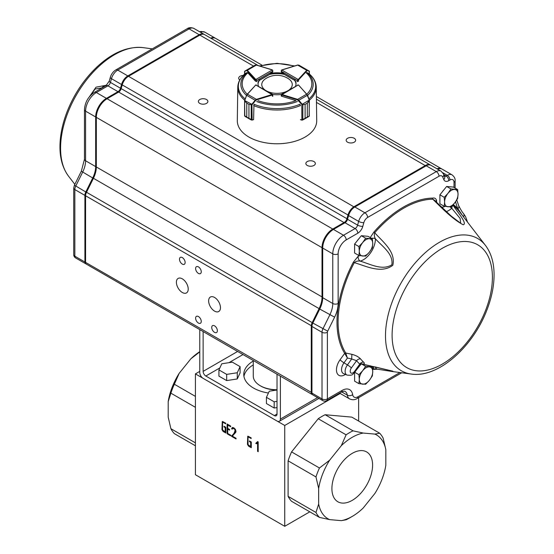 <?xml version="1.0" encoding="UTF-8"?>
<svg xmlns="http://www.w3.org/2000/svg" width="554" height="554" viewBox="0 0 554 554"><rect width="100%" height="100%" fill="white"/><g stroke="black" fill="none" stroke-linecap="round" stroke-linejoin="round"><path stroke-width="0.83" d="M277.021 374.206L277.021 414.032L274.334 415.583L205.818 376.027A3.802 2.195 60 0 1 203.131 371.374L203.131 331.548M253.268 361.042A33.247 19.196 0 0 0 243.774 374.476A33.247 19.196 0 0 0 268.427 393.015M274.334 415.583A3.802 2.195 -120 0 0 276.231 415.77A3.802 2.195 -120 0 0 277.021 414.032M253.268 364.92A33.247 19.196 0 0 0 243.94 376.415M318.945 398.409L279.396 421.248A4.751 2.742 -120 0 1 277.021 421.012L203.131 378.354A4.751 2.742 -120 0 1 199.772 372.537L199.772 329.609M280.379 376.145L280.379 419.073A4.751 2.742 -120 0 1 279.396 421.248M257.624 441.566L258.199 441.898L258.199 451.732L257.582 451.371L257.582 442.771L256.488 443.775L255.747 443.352L257.624 441.566M232.361 436.136L236.052 438.262L236.052 438.962L231.62 436.407L231.627 435.721C233.67 434.412 234.806 432.404 235.055 429.703L233.753 428.491L232.701 428.353L232.188 429.135L231.586 428.789L232.271 427.577L233.753 427.785L235.367 429.288L235.983 431.4L235.748 432.349L232.361 436.136M199.772 371.374L195.41 373.895L195.41 474.723L284.742 526.3L309.804 511.827M195.41 373.895L284.742 425.472L284.742 526.3M227.715 433.457L230.679 435.167L230.679 435.825L227.105 433.761L227.105 423.983L230.679 426.054L230.679 426.753L227.715 425.043L227.715 428.374L229.564 429.447L229.564 430.139L227.715 429.073L227.715 433.457M249.445 440.942L251.287 442.002L251.287 447.722L248.587 446.164L247.437 444.343L247.735 436.247L251.156 437.833L251.156 438.539L248.76 437.154L248.04 437.508L248.04 444.585L250.664 446.663L250.664 442.348L249.445 441.642L249.445 440.942M223.975 426.234L225.81 427.293L225.81 433.013L223.11 431.455L221.953 429.634L222.258 421.539L225.679 423.124L225.679 423.831L223.283 422.446L222.563 422.806L222.563 429.883L225.187 431.954L225.187 427.64L223.975 426.94L223.975 426.234M291.563 451.898A52.249 30.165 120 0 0 288.101 460.831L315.974 476.925A52.249 30.165 120 0 1 319.443 467.991L329.609 460.236L341.306 445.693L346.098 434.835L318.225 418.741L291.563 451.898L319.443 467.991M315.974 512.464L288.101 496.37A52.249 30.165 120 0 0 291.563 501.301L319.443 517.394A52.249 30.165 120 0 1 315.974 512.464L318.661 504.036L318.661 488.448L315.974 476.925M318.661 504.036A48.447 27.97 120 0 0 329.609 519.61L341.306 520.656L346.098 519.777A52.249 30.165 120 0 0 349.56 517.962L352.247 516.411A48.447 27.97 120 0 0 363.195 508.018L374.885 493.476A48.447 27.97 120 0 0 385.833 465.256L385.833 449.668A48.447 27.97 120 0 0 374.885 434.094L379.684 433.214L351.811 417.12L325.15 414.738A52.249 30.165 120 0 0 318.225 418.741M385.833 449.668L383.146 438.145A52.249 30.165 120 0 0 379.684 433.214M199.772 351.665A48.447 27.97 120 0 0 190.839 358.826L179.15 373.368A48.447 27.97 120 0 0 168.201 401.581L168.201 417.169L170.888 428.699L195.41 442.854M170.888 428.699A52.249 30.165 120 0 0 174.351 433.63L195.41 445.783M179.15 373.368L174.351 384.227L195.41 396.387M174.351 384.227A52.249 30.165 120 0 0 170.888 393.16L195.41 407.315M358.632 421.061L358.632 397.668M340.177 393.465L284.742 425.472M288.101 496.37L288.101 460.831M352.247 453.359A28.773 16.613 -60 0 1 366.637 451.932A28.773 16.613 -60 0 1 366.637 485.159A28.773 16.613 -60 0 1 337.864 501.772A28.773 16.613 -60 0 1 333.453 478.718A28.773 16.613 -60 0 1 352.247 453.359M325.15 414.738L353.023 430.832L363.195 433.055L374.885 434.094M363.195 433.055A48.447 27.97 120 0 0 341.306 445.693M329.609 460.236A48.447 27.97 120 0 0 318.661 488.448M341.306 520.656A48.447 27.97 120 0 0 352.247 516.411M353.023 430.832A52.249 30.165 120 0 0 346.098 434.835M199.772 351.887L190.839 358.826M170.888 393.16L168.201 401.581M329.609 519.61L319.443 517.394M227.715 433.408L227.105 433.761M227.777 429.038L227.777 428.415M227.777 425.008L227.777 424.371M228.324 424.689L227.715 425.043M228.317 428.727L227.715 429.073M232.41 436.081L231.62 436.407M232.292 436.019L232.299 435.333L231.627 435.721M232.299 435.333L235.969 431.074M235.471 429.461L235.055 429.703M233.947 427.903L232.701 428.353M232.86 428.748L232.258 428.401L231.586 428.789M232.258 428.401L232.645 427.459M251.287 446.946L250.733 446.628M248.109 437.148L248.164 436.206M249.065 436.621L248.206 437.037M251.287 446.302L250.664 446.663M251.274 441.995L250.664 442.348M250.062 441.289L249.445 441.642M258.199 451.018L257.582 451.371M258.199 442.417L257.582 442.771M257.16 443.387L256.419 442.965L255.747 443.352M256.419 442.965L257.79 441.663M225.81 432.238L225.256 431.919M222.625 422.453L222.687 421.497M223.587 421.913L222.729 422.321M225.81 431.594L225.187 431.954M225.797 427.286L225.187 427.64M224.585 426.587L223.975 426.94M277.021 389.961A22.797 13.164 180 0 1 260.899 386.11L260.228 385.723A23.746 13.712 180 0 1 253.268 376.027L253.268 360.495M277.021 389.739A23.746 13.712 180 0 1 260.228 385.723M309.361 74.001L309.361 71.549A0.381 0.346 -60 0 0 309.215 71.12L309.277 71.154A0.381 0.374 -60.3 0 1 309.457 71.514L307.574 70.524L307.041 70.732L298.62 79.831A0.949 0.547 180 0 1 298.447 79.963L297.103 80.427L298.184 79.492L281.757 69.977L281.21 71.847M307.041 70.732L306.708 70.316L307.428 70.088L298.876 65.13L297.519 65.143M309.471 74.097L309.277 71.154L302.415 67.179L309.201 71.175M307.574 70.524A0.381 0.346 -60 0 0 307.428 70.088L309.215 71.12M272.554 70.123L272.831 71.798M272.319 69.949L255.865 79.485L256.938 80.413L255.595 79.956A0.949 0.547 180 0 1 255.429 79.824L255.429 81.106M256.523 65.137L255.165 65.123L246.62 70.081A0.381 0.346 60 0 0 246.475 70.51L244.584 71.508A0.381 0.374 60.3 0 1 244.771 71.147L244.826 71.113A0.381 0.346 60 0 0 244.681 71.542L244.681 73.994M244.826 71.113L246.62 70.081L247.34 70.31L247.001 70.718L246.475 70.51M272.831 70.649L272.256 69.859L256.46 65.033L255.165 65.123L251.149 67.512M244.847 71.168L251.634 67.166L244.57 71.48M272.838 96.223L272.651 94.325L255.803 84.963L272.561 94.907A0.949 0.547 180 0 1 272.339 95.004L272.339 96.258A0.949 0.547 0 0 0 272.831 95.78M247.07 94.215L246.634 95.295L255.581 100.537L252.236 104.533L244.612 100.503L244.813 116.146L244.674 115.689L246.752 117.074L246.752 103.113L244.813 101.188L244.854 100.198L244.875 101.022L246.759 103.12L248.94 104.374L251.938 104.727L248.947 104.381L248.947 118.341L252.167 119.996A0.949 0.547 0 0 0 252.236 119.976L253.594 119.553L253.954 104.893M252.132 120.142L251.938 104.727M246.752 103.113L246.759 117.081L244.937 116.347L251.232 119.969L251.204 104.658M253.455 119.747L251.267 119.989L248.94 118.334L248.947 104.381M251.869 104.228L255.214 100.232L256.398 99.36L256.571 99.865L255.581 100.537M244.723 100.17L246.634 95.295L244.854 100.198M246.482 95.302L255.706 85.039L247.347 94.159L256.398 99.36L272.298 94.443L272.561 94.907M251.267 119.989L252.167 119.996M302.117 104.727L305.115 104.367L302.117 104.727L297.477 99.865L281.716 94.997A0.949 0.547 180 0 1 281.487 94.9L298.246 84.956L281.404 94.318L281.21 95.849M300.095 104.886L300.455 105.766M300.455 119.553L301.812 119.969A0.949 0.547 0 0 0 301.888 119.989L305.102 118.334L305.102 104.374L307.29 103.12L309.257 100.44L309.243 101.181L307.297 103.113L307.297 117.074L309.243 116.146L309.374 115.682L309.146 116.333L307.29 117.081L307.297 103.113M300.58 119.74L301.882 120.142L301.812 104.526L309.194 100.191L309.243 116.146M305.102 104.374L305.115 118.327L301.944 120.156L302.816 119.969M297.477 99.865L297.657 99.36L298.835 100.226L307.422 95.295L306.708 94.152L309.333 100.17M302.851 104.658L302.803 119.976M298.468 100.53L298.835 100.226L302.186 104.228M309.111 116.347L309.361 100.177A39.244 22.659 180 0 0 316.258 87.172L316.722 120.661A39.708 22.922 180 0 1 292.36 141.99A39.708 22.922 180 0 1 248.94 137.06A39.708 22.922 180 0 1 237.313 120.661L237.777 87.172A39.244 22.659 180 0 0 244.681 100.191M309.194 100.191L307.588 95.274L309.361 100.177M256.938 81.66L256.938 80.413L272.554 71.362L272.554 72.159A0.949 0.547 0 0 0 272.831 71.771A0.949 0.547 0 0 0 272.831 71.736M272.554 72.159L270.144 73.55A18.995 10.969 0 0 1 283.89 73.55L281.48 72.159A0.949 0.547 0 0 1 281.203 71.771A0.949 0.547 0 0 1 281.21 71.695M297.138 81.196A0.949 0.547 0 0 0 298.648 81.064M295.552 86.182A18.995 10.969 0 0 0 296.016 83.772A18.995 10.969 0 0 0 294.728 79.804M258.026 100.634A34.833 20.11 180 0 0 296.016 100.634L281.709 96.264A0.949 0.547 0 0 1 281.203 95.78A0.949 0.547 0 0 1 281.21 95.71M272.79 94.471A18.995 10.969 0 0 0 281.259 94.464M247.146 94.125A34.833 20.11 180 0 1 247.818 72.809L255.387 81.064A0.949 0.547 0 0 0 256.897 81.196M259.307 79.804A18.995 10.969 0 0 0 258.019 83.772A18.995 10.969 0 0 0 258.483 86.182M283.89 73.55L283.89 74.326A18.995 10.969 0 0 0 270.144 74.326L270.144 73.55M296.002 84.16A18.995 10.969 0 0 0 294.728 80.579L294.728 80.288M258.032 84.16A18.995 10.969 0 0 1 259.307 80.579L259.307 80.282M358.535 367.309A8.303 4.792 120 0 0 356.956 369.276M365.64 384.254L369.38 380.3L372.357 375.903L372.738 371.644L372.357 366.949L365.64 366.346L362.662 370.744L358.923 374.705L359.304 379.4L358.923 383.659L365.64 384.254M354.602 372.496L354.602 381.159L358.923 383.659M354.761 372.295L358.923 374.705M361.554 363.985L365.64 366.346M356.79 369.476L361.25 363.93M370.377 365.806L372.357 366.949M369.38 380.3A9.501 5.485 120 0 0 372.738 371.644A9.501 5.485 120 0 0 369.38 366.866A9.501 5.485 120 0 0 362.662 370.744A9.501 5.485 120 0 0 359.304 379.4A9.501 5.485 120 0 0 362.662 384.178A9.501 5.485 120 0 0 369.38 380.3M443.837 189.925A8.303 4.792 120 0 0 442.258 191.892M450.949 206.877L454.682 202.916L457.666 198.519L458.04 194.26L457.666 189.565L450.949 188.962L447.964 193.36L444.232 197.321L444.606 202.016L444.232 206.275L450.949 206.877M444.232 197.321L439.904 194.821L439.904 203.782L444.232 206.275M439.904 194.821L446.621 186.469L450.949 188.962M446.621 186.469L453.338 187.065L457.666 189.565M454.682 202.916A9.501 5.485 120 0 0 458.04 194.26A9.501 5.485 120 0 0 454.682 189.482A9.501 5.485 120 0 0 447.964 193.36A9.501 5.485 120 0 0 444.606 202.016A9.501 5.485 120 0 0 447.964 206.794A9.501 5.485 120 0 0 454.682 202.916M358.535 239.176A8.303 4.792 120 0 0 356.956 241.142M365.64 256.128L369.38 252.167L372.357 247.77L372.738 243.511L372.357 238.816L365.64 238.213L362.662 242.61L358.923 246.572L359.304 251.267L358.923 255.526L365.64 256.128M358.923 246.572L354.602 244.072L354.602 253.033L358.923 255.526M354.602 244.072L361.319 235.72L365.64 238.213M361.319 235.72L368.036 236.316L372.357 238.816M369.38 252.167A9.501 5.485 120 0 0 372.738 243.511A9.501 5.485 120 0 0 369.38 238.732A9.501 5.485 120 0 0 362.662 242.61A9.501 5.485 120 0 0 359.304 251.267A9.501 5.485 120 0 0 362.662 256.045A9.501 5.485 120 0 0 369.38 252.167M103.716 86.992L103.092 86.632L104.36 86.618M101.306 88.384L103.092 86.632M267.998 91.652A15.249 8.809 0 0 0 278.094 93.335A15.249 8.809 0 0 0 286.065 91.639M289.257 89.803A15.249 8.809 0 0 0 288.447 78.716A20.9 20.9 0 0 0 265.595 78.716A15.249 8.809 0 0 0 264.757 89.79M217.369 330.731A3.989 2.306 -120 0 0 215.631 326.715A3.989 2.306 -120 0 0 212.556 325.648A3.989 2.306 -120 0 0 212.556 330.253A3.989 2.306 -120 0 0 216.545 332.552A3.989 2.306 -120 0 0 217.369 330.731M201.254 321.424A3.989 2.306 -120 0 0 199.509 317.407A3.989 2.306 -120 0 0 196.435 316.341A3.989 2.306 -120 0 0 196.435 320.946A3.989 2.306 -120 0 0 200.423 323.245A3.989 2.306 -120 0 0 201.254 321.424M201.254 271.785A3.989 2.306 -120 0 0 199.509 267.769A3.989 2.306 -120 0 0 196.435 266.696A3.989 2.306 -120 0 0 196.435 271.308A3.989 2.306 -120 0 0 200.423 273.607A3.989 2.306 -120 0 0 201.254 271.785M185.133 262.478A3.989 2.306 -120 0 0 183.388 258.462A3.989 2.306 -120 0 0 180.313 257.388A3.989 2.306 -120 0 0 180.313 262A3.989 2.306 -120 0 0 184.302 264.3A3.989 2.306 -120 0 0 185.133 262.478M188.222 289.077A8.358 4.827 -120 0 0 184.572 280.663A8.358 4.827 -120 0 0 178.132 278.427A8.358 4.827 -120 0 0 178.132 288.08A8.358 4.827 -120 0 0 186.49 292.907A8.358 4.827 -120 0 0 188.222 289.077M220.464 307.692A8.358 4.827 -120 0 0 216.815 299.278A8.358 4.827 -120 0 0 210.368 297.041A8.358 4.827 -120 0 0 210.368 306.694A8.358 4.827 -120 0 0 218.733 311.521A8.358 4.827 -120 0 0 220.464 307.692M354.262 142.177A4.751 2.742 0 0 0 355.654 140.238A4.751 2.742 0 0 0 350.904 137.496A4.751 2.742 0 0 0 346.153 140.238A4.751 2.742 0 0 0 349.089 142.773A4.751 2.742 0 0 0 354.262 142.177M313.959 165.445A4.751 2.742 0 0 0 315.351 163.506A4.751 2.742 0 0 0 310.6 160.764A4.751 2.742 0 0 0 305.856 163.506A4.751 2.742 0 0 0 308.786 166.041A4.751 2.742 0 0 0 313.959 165.445M243.137 75.455A4.751 2.742 0 0 0 238.684 78.19A4.751 2.742 0 0 0 239.764 79.928M206.49 103.397A4.751 2.742 0 0 0 207.882 101.458A4.751 2.742 0 0 0 203.131 98.716A4.751 2.742 0 0 0 198.38 101.458A4.751 2.742 0 0 0 201.317 103.993A4.751 2.742 0 0 0 206.49 103.397M101.735 87.941L95.066 89.049L90.745 95.253M89.353 96.818L96.001 87.186L106.721 85.157M372.385 367.164L375.425 367.018L392.301 371.055M345.703 352.96A92.878 53.62 -60 0 1 354.304 262.644C355.966 261.253 357.932 260.747 360.197 261.128C370.294 264.057 382.045 270.844 391.844 264.826C393.534 253.898 382.336 246.475 375.508 238.906L375.425 238.829C374.296 236.849 374.061 234.82 374.712 232.749C382.738 241.814 396.02 251.606 392.814 265.311C381.145 273.995 366.18 266.1 354.304 262.644L353.362 262.174A93.778 54.147 120 0 0 344.671 353.362L345.751 353.03L344.671 353.362L340.045 359.802A11.973 6.911 120 0 0 336.943 372.835A11.973 6.911 120 0 0 345.474 374.414M453.137 204.696A0.949 0.776 126.7 0 0 453.214 205.541C458.172 212.985 467.562 223.768 463.213 224.779C452.611 219.287 441.614 207.854 432.806 199.211A0.949 0.734 -90.5 0 1 432.626 198.117A93.778 54.147 120 0 0 373.964 231.988L370.224 237.583M351.388 367.925A3.802 0.526 -144.3 0 0 347.441 364.906A7.708 4.453 120 0 0 347.026 375.058C353.902 375.91 352.531 373.666 354.989 371.99A3.802 0.526 -144.3 0 0 354.588 371.325A3.933 2.271 -60 0 1 350.717 372.787A3.933 2.271 -60 0 1 351.388 367.925L356.582 360.702L351.7 358.971L351.859 354.325L345.751 353.03L347.413 358.057L344.74 353.459M351.859 354.325C355.696 355.301 358.604 356.838 360.578 358.937A3.802 3.033 140.6 0 0 356.582 360.702A92.116 53.184 120 0 0 359.781 364.096L354.588 371.325M354.989 371.99L360.079 364.899L359.781 364.096A3.802 3.075 -47.4 0 1 363.653 362.191C364.947 363.493 364.449 364.089 362.164 363.992L392.911 371.208L392.239 371.512L377.544 369.227A3.802 2.812 98.8 0 0 377.593 369.241M371.485 238.31A3.802 2.195 179.9 0 1 375.425 238.829A17.098 9.875 120 0 1 360.197 261.128A3.802 2.687 75 0 1 358.209 256.183L353.362 262.174M435.569 201.414A3.802 2.188 -179.9 0 1 436.545 200.444C435.943 198.457 434.641 197.688 432.626 198.117M463.068 216.337L457.923 208.775A93.778 54.147 120 0 0 453.276 204.544M373.687 368.77L372.586 368.791M434.274 200.098L432.806 199.211A92.878 53.62 -60 0 0 374.712 232.749L373.964 231.988M426.227 165.785A9.501 5.485 -60 0 1 430.97 165.314L441.046 171.131A9.501 5.485 120 0 0 436.303 171.602L426.227 165.785L354.844 206.988A9.501 5.485 -60 0 0 348.577 215.582L347.538 219.308A3.802 2.195 120 0 1 345.031 222.743L333.439 229.432A15.2 8.774 -60 0 0 322.691 248.047L322.691 297.678A18.995 10.969 120 0 1 319.748 309.063L312.83 323.051A5.699 3.289 -60 0 0 311.944 326.465L311.944 393.091A3.802 2.195 -60 0 0 312.733 394.829L322.809 400.646A3.802 3.802 0 0 0 326.611 400.646A3.802 2.195 -120 0 0 327.393 398.908L327.393 332.282A1.897 1.094 -60 0 1 327.691 331.147L334.609 317.158A22.797 13.164 120 0 0 338.141 303.495L338.141 253.864A11.399 6.579 -60 0 1 346.202 239.903L357.794 233.213A7.597 4.39 120 0 0 362.808 226.337L363.846 222.618A5.699 3.289 -60 0 1 367.607 217.459L438.99 176.255A5.699 3.289 -60 0 1 442.75 177.065L443.789 179.586A7.597 4.39 120 0 0 448.802 180.666L449.98 179.988A5.699 3.289 -60 0 1 451.787 179.441A5.699 3.289 -60 0 1 452.196 179.475A5.699 3.289 -60 0 1 454.01 182.314L454.01 187.453M437.764 169.233A9.501 5.485 -60 0 1 441.967 169.046L452.043 174.863A9.501 5.485 120 0 0 447.293 175.334L442.861 172.772M467.521 222.112L465.595 216.725L463.421 213.415C462.403 212.445 460.838 209.883 458.726 205.728L458.726 205.728A3.802 2.846 156.7 0 1 457.923 208.775A79.797 46.072 120 0 1 455.589 201.732M460.727 223.31L460.104 218.442L451.773 208.262C451.988 206.462 452.473 205.555 453.214 205.541A92.878 53.62 -60 0 1 459.688 211.947L485.449 245.394C490.844 252.61 493.711 261.696 494.043 272.644C494.355 284.618 491.917 297.221 486.731 310.455C472.59 347.351 437.937 378.209 411.179 374.04A76.348 44.078 -60 0 1 385.494 335.786A76.348 44.078 -60 0 1 424.773 253.13A76.348 44.078 -60 0 1 485.449 245.394M360.702 363.777L362.164 363.992A3.802 1.433 -78.6 0 0 362.475 364.165L392.53 371.083M362.524 364.172A3.802 1.433 -78.6 0 1 362.475 364.165L360.924 363.874M375.425 366.907A17.098 9.875 120 0 1 375.425 367.018A3.802 2.812 98.8 0 0 377.53 369.227A3.802 2.812 98.8 0 0 377.544 369.234M373.403 367.032A3.802 0.575 95.5 0 0 373.715 368.777L373.715 368.777A3.802 0.575 95.5 0 0 373.749 368.777M450.097 206.891A3.802 1.551 -131.6 0 0 451.773 208.262A17.098 9.875 120 0 1 446.219 211.663M86.064 263.891A3.802 2.195 -60 0 1 85.697 263.752A3.802 2.195 -60 0 1 84.914 262.007L84.914 195.389A5.699 3.289 -60 0 1 85.794 191.975L92.719 177.986A18.995 10.969 120 0 0 95.662 166.595L95.662 116.97A15.2 8.774 -60 0 1 106.41 98.356L117.995 91.666A3.802 2.195 120 0 0 120.502 88.231L121.541 84.506A9.501 5.485 -60 0 1 127.815 75.912L199.191 34.708A9.501 5.485 -60 0 1 203.941 34.237A9.501 5.485 -60 0 1 204.267 34.452M210.728 38.15A9.501 5.485 -60 0 1 214.931 37.97A9.501 5.485 -60 0 1 215.257 38.184M258.199 65.559L204.613 34.625A9.501 5.485 120 0 0 199.862 35.096L128.486 76.3A9.501 5.485 120 0 0 122.212 84.894L121.174 88.619A3.802 2.195 -60 0 1 118.667 92.054L107.081 98.744A15.2 8.774 120 0 0 96.334 117.358L96.334 166.983A18.995 10.969 -60 0 1 93.391 178.374L86.466 192.363A5.699 3.289 120 0 0 85.586 195.777L85.586 195.001A4.751 2.742 -60 0 1 86.32 192.155L93.238 178.166A19.951 11.516 120 0 0 96.334 166.207M312.428 394.58A3.802 2.195 -60 0 1 312.061 394.441A3.802 2.195 -60 0 1 311.272 392.703L311.272 326.077A5.699 3.289 -60 0 1 312.158 322.663L319.076 308.675A18.995 10.969 120 0 0 322.019 297.29L322.019 247.659L96.334 117.358L96.334 116.582A14.252 8.227 -60 0 1 106.41 99.131L107.081 98.744L332.767 229.044L344.359 222.355A3.802 2.195 120 0 0 346.866 218.92L347.905 215.194A9.501 5.485 -60 0 1 354.172 206.6L425.555 165.397A9.501 5.485 -60 0 1 430.299 164.926A9.501 5.485 -60 0 1 430.624 165.14M118.002 92.435A4.751 2.742 120 0 0 121.132 88.148L122.171 84.423A8.552 4.938 -60 0 1 127.815 76.687L128.486 76.3L354.518 207.189M437.092 168.845A9.501 5.485 -60 0 1 441.296 168.658A9.501 5.485 -60 0 1 441.621 168.873M262.077 65.192L215.603 38.358A9.501 5.485 120 0 0 211.399 38.538M85.586 195.001L85.586 262.395A3.802 2.195 120 0 0 86.369 264.14L312.061 394.441M322.698 247.659L322.019 247.659A15.2 8.774 -60 0 1 332.767 229.044L333.106 229.633M118.667 92.054L344.692 222.937M240.104 366.63L240.104 372.835L237.271 378.95L226.676 380.591L218.927 376.111L218.927 369.906L221.766 363.791L232.355 362.157L240.104 366.63L237.271 372.745L226.676 374.386L218.927 369.906M226.676 380.591L226.676 374.386M237.271 378.95L237.271 372.745M277.021 407.578L274.182 408.014L266.426 403.541L266.426 397.336L269.265 391.221L277.021 390.016M274.182 408.014L274.182 401.809L266.426 397.336M277.021 401.373L274.182 401.809M205.818 376.027L219.841 367.925M228.927 362.683L242.991 354.56M203.131 371.374L237.618 351.458M317.553 397.606L280.379 419.073M281.487 72.159L281.487 71.369L297.103 80.427L297.103 81.667M298.447 79.963L298.62 81.099M283.89 74.007L295.178 80.545M298.281 79.416L306.708 70.316L297.692 65.095L281.494 70.129M302.235 67.069L298.876 65.13L297.581 65.04L281.723 69.956M281.896 69.915L281.21 70.656M258.863 80.545L270.144 74.001M272.146 69.908L256.35 65.081L247.34 70.31L255.761 79.409L255.429 79.824L247.001 70.718M255.761 79.409L255.595 79.956M252.229 120.038L253.455 119.706M272.159 94.499L272.339 95.004L256.571 99.865M246.752 117.074L248.947 118.341M255.373 85.247L256.398 84.984M281.487 94.9L281.889 94.492L281.716 96.264M281.889 94.492L297.657 99.36L306.708 94.152L298.502 85.025M301.819 120.031L300.58 119.712M305.102 118.334L307.297 117.074M246.426 95.378A36.176 20.886 180 0 1 247.105 72.484M306.937 72.484A36.176 20.886 180 0 1 307.622 95.371M297.366 101.5A36.176 20.886 180 0 1 256.675 101.5M300.046 104.221A38.683 22.333 180 0 1 253.995 104.221M308.107 72.983A38.683 22.333 180 0 1 308.91 98.917M245.138 98.931A38.683 22.333 180 0 1 245.934 72.983M300.427 105.537A39.244 22.659 180 0 1 253.621 105.544M260.179 66.168A34.833 20.11 180 0 1 293.869 66.175M306.217 72.809A34.833 20.11 180 0 1 306.895 94.111M142.863 47.602C127.649 46.197 112.365 52.623 97.019 66.889C84.208 79.084 74.319 93.799 67.359 111.042C62.484 123.431 60.012 135.321 59.957 146.706C59.936 158.638 62.817 168.485 68.585 176.248A76.348 44.078 -60 0 1 60.573 148.188A76.348 44.078 -60 0 1 88.231 77.802A76.348 44.078 -60 0 1 142.863 47.602L152.295 48.863M347.026 375.058L343.556 373.611A8.192 4.73 -60 0 1 343.992 362.822A3.802 0.526 35.7 0 1 340.045 359.802M347.441 364.906L343.992 362.822L347.413 358.057L351.7 358.971L347.441 364.906M392.1 335.177A70.933 40.954 -60 0 1 467.334 241.586A70.933 40.954 -60 0 1 467.334 341.894A70.933 40.954 -60 0 1 392.1 335.177M363.653 362.191A88.508 51.1 -60 0 1 360.578 358.937M399.933 372.537L357.96 396.775A7.597 4.39 -60 0 1 352.663 394.663A15.2 8.774 120 0 0 342.06 390.438L327.393 398.908A3.802 2.195 0 0 1 322.019 398.908L311.944 393.091M372.634 369.324A93.778 54.147 120 0 0 377.232 369.186M359.664 255.65A13.296 7.68 -60 0 1 358.209 256.183M444.973 206.4A13.296 7.68 -60 0 1 441.413 207.168M436.753 202.598A13.296 7.68 -60 0 1 436.545 200.444M449.98 179.988A3.802 2.195 -120 0 0 447.293 175.334L446.115 176.013A3.802 2.195 -60 0 1 444.509 176.324M448.802 180.666A3.802 2.195 -120 0 0 446.115 176.013L443.837 174.697M326.611 400.646L341.278 392.177C343.494 391.186 344.761 390.937 345.073 391.422A11.399 6.579 -60 0 1 347.323 395.154L341.735 391.927M352.663 394.663A3.802 2.528 -9.1 0 1 347.323 395.154A11.399 6.579 120 0 0 349.574 398.887L339.609 393.139M438.99 176.255A3.802 2.195 -120 0 0 436.303 171.602L364.92 212.805A9.501 5.485 120 0 0 358.653 221.399L357.614 225.125A3.802 2.195 -60 0 1 355.107 228.56L343.515 235.249A15.2 8.774 120 0 0 332.767 253.864L332.767 303.495A18.995 10.969 -60 0 1 329.824 314.88L322.906 328.868A5.699 3.289 120 0 0 322.019 332.282L322.019 398.908A3.802 2.195 120 0 0 322.809 400.646M327.393 332.282A3.802 2.195 -0 0 1 322.019 332.282L311.944 326.465M327.691 331.147L312.83 323.051M334.609 317.158L319.748 309.063M338.141 303.495A3.802 2.195 180 0 1 332.767 303.495L322.691 297.678M338.141 253.864A3.802 2.195 180 0 1 332.767 253.864L322.691 248.047M346.202 239.903A3.802 2.195 -120 0 0 343.515 235.249L333.439 229.432M357.794 233.213A3.802 2.195 -120 0 0 355.107 228.56L345.031 222.743M362.808 226.337A3.802 1.26 -164.4 0 1 357.614 225.125L347.538 219.308M363.846 222.618A3.802 1.26 -164.4 0 1 358.653 221.399L348.577 215.582M367.607 217.459A3.802 2.195 -120 0 0 364.92 212.805L354.844 206.988M341.278 392.177A3.802 2.195 -120 0 0 342.06 390.438M349.574 398.887C352.344 400.12 354.872 399.995 357.171 398.513A3.802 2.195 -120 0 0 357.96 396.775M442.75 177.065A3.802 2.832 -22.4 0 0 443.574 174.067L441.046 171.131M443.789 179.586A3.802 2.832 -22.4 0 0 444.613 176.588L443.574 174.067M454.01 182.314A3.802 2.195 0 0 0 455.125 180.763C455.346 178.63 454.322 176.664 452.043 174.863M463.421 213.415A3.802 3.082 140.4 0 1 463.532 216.933M127.815 75.912L117.739 70.095A9.501 5.485 120 0 0 111.465 78.689A3.802 1.26 15.6 0 1 110.315 77.331C111.292 74.084 113.134 71.605 115.834 69.908A3.802 2.195 60 0 1 117.739 70.095L189.115 28.891A3.802 2.195 60 0 0 187.217 28.697C188.935 27.444 191.151 27.347 193.865 28.42A9.501 5.485 120 0 0 189.115 28.891L199.191 34.708M199.662 31.765L201.06 31.433L204.855 32.153A9.501 5.485 120 0 0 200.652 32.333M121.541 84.506L111.465 78.689L110.426 82.414A3.802 2.195 -60 0 1 107.919 85.849L96.334 92.539A15.2 8.774 120 0 0 85.586 111.153L85.586 160.778A18.995 10.969 -60 0 1 82.643 172.169L75.718 186.158A5.699 3.289 120 0 0 74.838 189.572L74.838 256.19L84.914 262.007M84.914 195.389L74.838 189.572A3.802 2.195 180 0 1 73.724 188.021L73.724 254.639A3.802 2.195 180 0 0 74.838 256.19A3.802 2.195 120 0 0 75.621 257.935L85.697 263.752M92.719 177.986L81.334 171.214L74.416 185.195L85.794 191.975M81.334 171.214L84.471 159.227A3.802 2.195 0 0 0 85.586 160.778L95.662 166.595M84.471 159.227L84.471 109.602A3.802 2.195 -0 0 0 85.586 111.153L95.662 116.97M84.471 109.602C84.984 102.234 88.308 96.479 94.429 92.352A3.802 2.195 60 0 1 96.334 92.539L106.41 98.356M94.429 92.352L106.022 85.662A3.802 2.195 60 0 1 107.919 85.849L117.995 91.666M106.022 85.662L109.277 81.057A3.802 1.26 15.6 0 0 110.426 82.414L120.502 88.231M311.944 392.703L85.586 262.395M311.957 326.077L85.586 195.777M312.858 322.996L86.32 192.155M319.776 309.007L93.238 178.166M322.691 297.29L96.334 166.983M347.6 219.086L121.174 88.619L121.132 88.148M348.639 215.368L122.212 84.894L122.171 84.423M425.887 165.978L316.473 102.414M253.524 66.071L199.862 35.096M283.89 74.132L294.728 80.42M244.57 71.487L244.57 74.091M259.307 80.413L270.144 74.132M247.063 94.215L244.598 100.655L244.598 115.876L245.207 116.513M251.253 119.983L250.886 119.775M303.17 119.768L308.841 116.506M307.588 95.274L298.627 85.087L297.657 84.977M316.258 87.172C316.057 81.798 313.363 77.089 308.183 73.031M259.473 65.954L277.028 63.315L294.583 65.954M245.851 73.031C240.671 77.089 237.978 81.798 237.777 87.172M68.585 176.248L74.832 184.35M411.179 374.04L392.239 371.512M357.171 398.513L401.74 372.78M444.613 176.588L444.218 176.2M455.125 188.097L455.125 180.763M456.773 199.987L458.726 205.728M360.287 363.659L361.741 363.736L360.079 364.899M377.53 369.227L373.514 368.763M460.734 223.317L451.191 216.067L434.218 200.042M193.865 28.42L203.941 34.237M204.855 32.153L214.931 37.97M74.416 185.195L73.724 188.021M73.724 254.639A3.802 3.802 0 0 0 75.621 257.935M110.315 77.331L109.277 81.057M187.217 28.697L115.834 69.908M441.296 168.658L316.389 96.541M430.299 164.926L316.424 99.18M106.41 99.131L107.081 98.744M127.815 76.687L128.486 76.3"/></g></svg>
